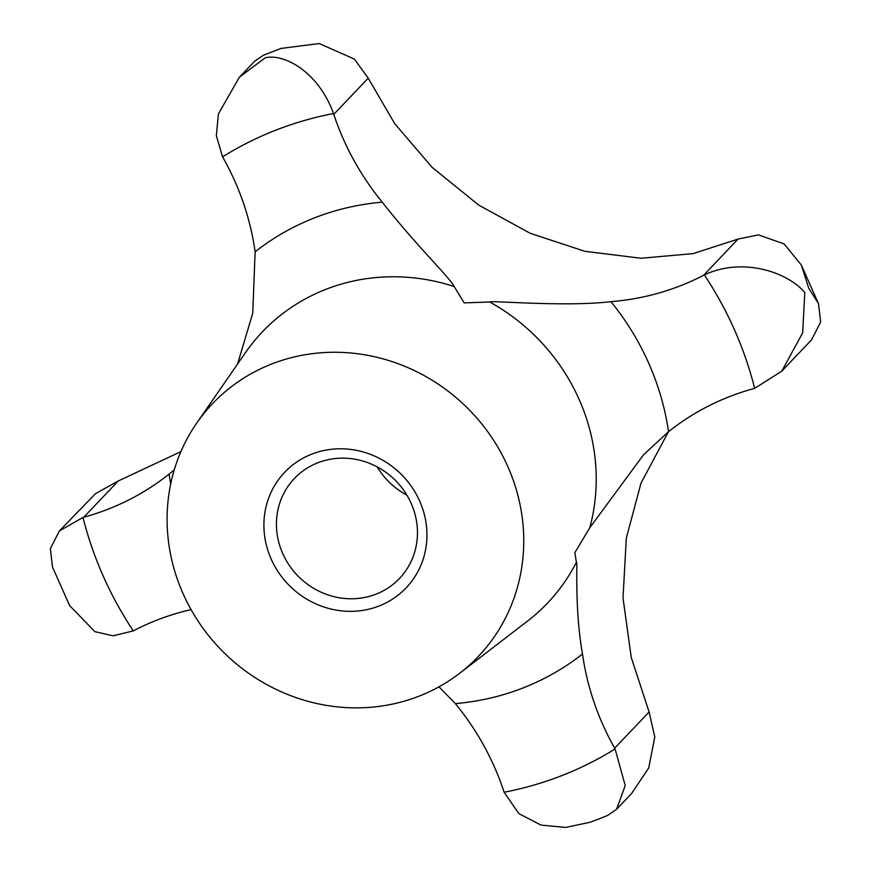 <?xml version="1.0" encoding="UTF-8"?>
<svg xmlns="http://www.w3.org/2000/svg" width="871" height="871" viewBox="0 0 871 871"><rect width="100%" height="100%" fill="white"/><g stroke="black" fill="none" stroke-linecap="round" stroke-linejoin="round"><path stroke-width="1.31" d="M174.244 469.894L169.083 474.107A262.008 246.526 43.6 0 1 83.79 517.211A62.886 59.163 -136.4 0 0 82.995 517.428L59.391 530.918L95.516 493.65L118.216 481.01L180.885 451.635M317.839 462.773A72.522 68.243 -136.4 0 0 294.398 478.484A72.522 68.243 -136.4 0 0 290.097 566.542A72.522 68.243 -136.4 0 0 376.054 594.142A72.522 68.243 -136.4 0 0 399.506 578.442A72.522 68.243 -136.4 0 0 403.796 490.384A72.522 68.243 -136.4 0 0 317.839 462.773M377.208 466.91A72.522 68.243 -136.4 0 0 406.899 495.153M311.774 454.129A83.845 78.891 43.6 0 1 419.68 501.086A83.845 78.891 43.6 0 1 379.07 605.998A83.845 78.891 43.6 0 1 271.164 559.051A83.845 78.891 43.6 0 1 311.774 454.129M438.984 686.816L455.348 703.616A262.008 246.526 43.6 0 1 503.852 791.434A62.886 59.163 -136.4 0 0 504.124 792.24L518.833 813.612L541 825.077L565.627 827.45L590.026 822.268L599.379 818.762L607.708 815.398L616.581 809.29L625.226 785.555L615.078 748.94A62.886 59.163 -136.4 0 0 614.665 748.178A262.008 246.526 43.6 0 1 582.503 653.979C574.163 607.152 577.865 558.551 576.406 562.328L574.849 552.715L589.776 527.761L643.549 454.76L668.547 431.678A262.008 246.526 43.6 0 1 753.851 388.575A62.886 59.163 -136.4 0 0 754.645 388.357L781.723 371.209L802.67 332.853L804.793 292.536C787.547 272.068 742.669 256.869 704.367 274.898A62.886 59.163 -136.4 0 0 703.637 275.269A262.008 246.526 43.6 0 1 610.93 301.649C565.399 307.125 490.7 300.332 489.731 302.008L464.145 302.879L454.194 286.537C450.133 277.882 415.826 245.187 382.293 202.17A262.008 246.526 43.6 0 1 333.789 114.351A62.886 59.163 -136.4 0 0 333.517 113.535C318.612 72.369 284.73 53.294 265.252 57.78L239.427 77.171L218.381 113.949L216.356 135.734L222.562 156.845A62.886 59.163 -136.4 0 0 222.976 157.597A262.008 246.526 43.6 0 1 255.127 251.806L252.732 313.299L237.522 364.089M419.027 696.179A183.411 172.567 -136.4 0 0 459.594 673.316A183.411 172.567 -136.4 0 0 496.514 444.939A183.411 172.567 -136.4 0 0 271.817 363.958A183.411 172.567 -136.4 0 0 196.628 423.219A183.411 172.567 -136.4 0 0 209.737 637.017A183.411 172.567 -136.4 0 0 419.027 696.179M668.449 431.755L640.991 483.176L626.314 538.115L623.015 598.039L631.246 657.409L649.091 711.977L654.774 736.975L648.732 767.939L631.573 793.535L616.581 809.29M239.427 77.171L254.419 61.416L263.292 55.309L280.974 48.438L319.178 43.55L354.366 59.065L368.215 78.15L394.781 123.791L432.19 167.417L478.756 205.131L530.287 233.33L584.953 251.327L640.969 258.252L693.164 253.613L738.064 239.068L758.467 234.887L784.172 243.956L801.374 265.111L808.8 288.323L818.511 303.663L820.645 322.041L811.609 339.788L781.723 371.209M59.391 530.918L50.355 548.654L52.489 567.043L69.626 605.595L94.874 631.638L113.132 635.819L133.274 630.887A62.886 59.163 -136.4 0 0 134.003 630.517A262.008 246.526 43.6 0 1 191.065 609.602M459.594 673.316L527.401 621.197A196.759 185.131 -136.4 0 0 576.406 562.328M589.776 527.761A196.759 185.131 -136.4 0 0 489.731 302.008M454.194 286.537A196.759 185.131 -136.4 0 0 325.939 289.314A196.759 185.131 -136.4 0 0 245.274 352.897L196.628 423.219M455.348 703.616A259.558 244.218 -136.4 0 0 522.992 687.97A259.558 244.218 -136.4 0 0 582.503 653.979M382.293 202.17A259.558 244.218 -136.4 0 0 314.649 217.815A259.558 244.218 -136.4 0 0 255.127 251.806M504.124 792.24A356.337 335.27 -136.4 0 0 561.828 775.615A356.337 335.27 -136.4 0 0 615.078 748.94M333.517 113.535A356.337 335.27 -136.4 0 0 275.802 130.171A356.337 335.27 -136.4 0 0 222.562 156.845M333.789 114.351L368.215 78.15M83.79 517.211L118.216 481.01M614.665 748.178L649.091 711.977M703.637 275.269L738.064 239.068M754.645 388.357A356.337 335.27 -136.4 0 0 704.367 274.898M82.995 517.428A356.337 335.27 -136.4 0 0 133.274 630.887M668.547 431.678A259.558 244.218 -136.4 0 0 610.93 301.649M169.083 474.107A259.558 244.218 -136.4 0 0 170.705 483.884M263.292 55.309L280.974 48.438M818.511 303.663L801.374 265.111"/></g></svg>
